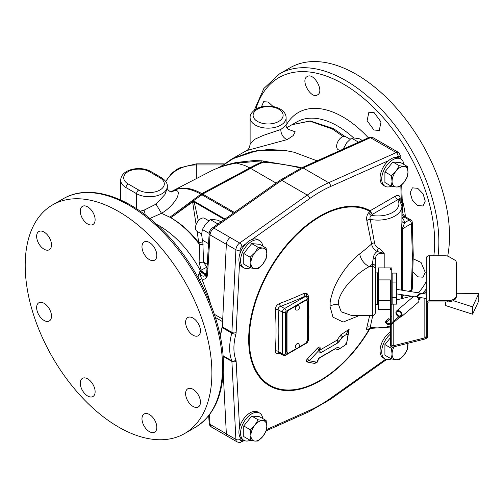<?xml version="1.0" encoding="UTF-8"?>
<svg xmlns="http://www.w3.org/2000/svg" width="504" height="504" viewBox="0 0 504 504"><rect width="100%" height="100%" fill="white"/><g stroke="black" fill="none" stroke-linecap="round" stroke-linejoin="round"><path stroke-width="0.76" d="M447.678 256.152A132.017 76.217 -120 0 0 449.511 235.96A132.017 76.217 -120 0 0 391.885 103.106A132.017 76.217 -120 0 0 290.153 67.738L279.512 73.886A132.017 76.217 60 0 1 381.238 109.255A132.017 76.217 60 0 1 438.864 242.109A132.017 76.217 60 0 1 438.064 255.73M374.182 112.707L368.865 112.228L367.114 120.727L373.943 129.994L379.266 130.473L381.018 121.974L374.182 112.707M423.064 193.819L417.747 188.32L412.398 187.853L410.149 192.704L412.322 200.025L417.646 205.525L422.995 205.985L425.237 201.14L423.064 193.819M273.08 106.533L268.216 102.003L263.598 101.758L261.425 106.905M307.226 76.564C300.082 79.941 310.968 99.408 317.488 94.891L317.488 94.891C324.658 91.501 313.746 72.053 307.226 76.564L307.226 76.564M412.757 271.813L417.992 276.847L423.064 277.194L425.237 272.387L421.035 262.427L413.148 258.798M343.155 136.54L332.338 129.005L309.859 121.13L292.011 124.696L310.187 120.935L333.283 128.507L344.887 136.408M220.431 166.994L231.493 159.169L257.657 150.387L284.552 150.343L294.153 152.258L317.079 160.858M208.549 243.678L202.362 240.106L201.65 234.385L202.362 229.49L209.173 233.421M220.985 221.861L218.282 220.298L213.595 219.536L210.326 219.587L205.632 224.129L202.362 229.49M217.955 223.996L210.326 219.587M201.657 233.976L197.039 231.311A7.503 4.328 -60 0 1 195.886 225.301A7.503 4.328 -60 0 1 200.787 218.692A7.503 4.328 -60 0 1 204.536 218.32L208.851 220.809M207.094 267.706A5.998 3.585 1.8 0 0 206.564 267.334L207.415 264.348M206.69 273.023A2.999 1.72 3.2 0 0 206.665 273.181L206.684 272.859A2.999 1.72 3.2 0 0 207.56 274.163L210.029 234.902C210.326 232.149 211.604 229.868 213.866 228.079L281.736 180.312L303.106 167.971L328.658 182.719A133.516 77.087 120 0 0 307.283 195.061L239.652 243.004L230.107 237.491A5.998 3.465 -60 0 0 226.353 244.251L222.377 326.29A49.505 28.583 120 0 0 220.279 336.269M206.684 272.859L209.16 233.585C209.16 231.607 210.231 229.723 212.379 227.921L280.249 180.148L301.638 167.807A2.999 1.921 65.8 0 1 303.106 167.971L370.44 137.68L386.713 147.073A5.998 3.465 -60 0 1 389.183 147.048L398.727 152.555A5.998 3.465 120 0 0 396.207 152.611L386.713 147.073A5.998 3.465 -60 0 1 389.233 147.023A5.998 3.465 -60 0 1 389.579 147.275M301.638 167.807L368.972 137.516A2.999 1.921 65.8 0 1 370.44 137.68L372.941 137.617L389.233 147.023M171.284 191.659L173.269 190.588C180.923 186.934 190.14 188.137 200.907 194.197L233.528 213.034M209.884 171.618L210.685 171.203A10.515 3.194 63.2 0 0 210.659 171.221L173.502 190.443A2.999 2.413 62.9 0 0 173.269 190.588M236.464 163.094L236.83 162.408L254.085 160.543L254.066 161.614L261.847 162.067A110.143 63.592 120 0 0 249.827 167.933L244.465 165.362L236.464 163.094C226.334 164.871 217.728 167.58 210.659 171.221L173.502 190.443C181.566 186.543 190.972 187.576 201.713 193.536A2.999 1.726 119.5 0 0 200.907 194.197L169.892 217.224L161.475 213.305C170.478 208.278 177.679 198.595 177.975 194.928C179.128 190.556 176.917 189.536 171.354 191.854M201.713 193.536L234.404 212.417M201.014 194.261A2.999 1.732 120 0 1 201.827 193.605L249.827 167.933L276.085 183.078M254.085 160.543L261.664 160.808A10.515 0.605 94.5 0 1 261.847 162.067L263.334 162.231C275.871 163.145 287.677 164.934 298.74 167.593L300.932 168.122M261.664 160.808L298.337 166.988A10.515 1.802 104.2 0 1 298.74 167.593M198.362 220.765L194.185 201.991L193.423 200.775L201.921 194.783A2.999 1.732 120 0 1 202.734 194.128M224.412 219.448L194.185 201.991A5.758 2.873 -6.2 0 1 192.686 202.343L192.679 201.94L170.831 217.753C180.841 223.442 190.121 231.708 198.664 242.55L197.203 231.405M194.034 201.77A5.758 2.791 1.3 0 1 192.679 201.94L193.423 200.775L170.831 217.753C181.194 223.99 190.783 232.949 199.603 244.623L198.664 242.55A5.758 2.003 -8.6 0 0 202.828 241.712L202.564 240.219M201.688 235.588L201.329 233.787M196.113 224.614L192.686 202.343M207.087 267.763L203.54 262.112L202.828 241.712M207.302 264.285L203.54 262.112A5.758 0.806 -0.8 0 1 199.112 262.319L199.603 244.623A5.758 1.462 -0.3 0 0 203.093 244.377M210.521 303.748L208.782 297.404L201.833 278.819C200.838 277.395 200.151 275.19 199.767 272.198L201.115 270.144L206.564 267.359L201.096 270.106L199.112 262.319M206.231 274.699A2.999 2.312 35.6 0 0 206.18 274.774A2.999 2.312 35.6 0 0 206.495 277.66C205.197 279.241 203.641 279.625 201.833 278.819L199.458 279.802C198.507 278.334 198.601 275.801 199.742 272.21L199.767 272.198C201.342 276.476 203.515 277.282 206.3 274.623L206.665 273.181A2.999 1.72 3.2 0 0 207.541 274.485L207.56 274.163M156.555 224.324L159.636 226.006C175.978 235.778 189.655 250.822 200.674 271.127C203.95 273.867 205.909 274.919 206.546 274.271L206.753 277.263L207.541 274.485M400.151 200.466L400.151 198.311C399.987 195.521 398.462 194.764 395.564 196.062A2.999 1.732 -120 0 0 397.688 199.735L372.412 214.332L370.283 211.277L370.163 210.729L395.564 196.062M369.678 315.611L366.843 327.386A2.999 1.859 -165 0 1 370.257 327.184L370.226 328.4L369.306 328.255M366.843 327.386C366.263 329.988 366.931 330.529 368.859 329.011A2.999 2.073 47.4 0 1 369.13 328.451M369.772 328.356A100.271 57.891 120 0 1 269.823 385.188A100.271 57.891 120 0 1 269.942 269.703A100.271 57.891 120 0 1 369.892 211.397L369.968 211.51A306.854 177.162 180 0 1 368.859 212.531C366.931 214.761 366.263 217.457 366.843 220.613L371.612 243.974A312.782 180.583 180 0 1 359.761 253.821C348.132 262.653 337.025 279.235 333.068 290.833C329.005 303.925 330.536 301.713 329.975 306.186L332.955 317.148L343.123 322.069L359.188 315.611M368.859 329.011A306.854 177.162 0 0 0 369.564 328.362M279.752 353.323A313.551 181.024 180 0 1 279.474 353.424C276.746 354.186 275.354 353.386 275.297 351.017A306.986 177.238 60 0 0 275.297 309.664C275.354 306.904 276.746 304.863 279.474 303.553A313.551 181.024 0 0 0 303.988 293.385L306.917 293.309L308.385 295.942L308.486 297.839M308.549 299.061L308.927 317.117L308.549 334.423M317.211 362.023L318.44 358.533L335.607 348.636L337.869 349.94L346.538 344.131L349.14 329.295L340.496 335.078L337.113 340.15L319.92 350.066L320.197 348.201C320.065 346.664 319.139 346.658 317.419 348.188L307.409 358.88C306.13 360.417 305.959 361.444 306.898 361.96L314.761 363.453L317.01 362.25M359.761 253.821A12.002 7.856 -127.8 0 0 369.312 266.559C347.489 278.844 337.271 297.404 338.398 304.202L341.227 311.812L351.943 315.611L372.336 315.611C374.157 315.435 375.159 314.433 375.335 312.612L375.335 308.209M366.843 220.613A2.999 1.525 166.4 0 1 370.257 219.391L374.535 242.903A2.999 1.669 171 0 0 371.612 243.974C372.097 247.054 373.955 249.562 377.181 251.502L384.193 253.373C378.46 252.605 375.511 254.684 375.335 259.598L375.335 312.612M375.335 265.495L375.335 272.935L377.609 272.878L378.334 272.135M374.535 242.903C374.938 245.284 376.267 247.067 378.517 248.258A2.999 0.901 113.8 0 0 377.181 251.502C375.077 252.876 373.792 254.955 373.325 257.739L372.336 264.184A324.702 187.463 180 0 1 369.312 266.559L372.336 266.559L372.336 315.611M375.335 269.01A2.999 2.451 180 0 0 372.336 266.559L372.336 264.184A2.999 2.451 180 0 1 375.335 266.629L375.335 259.598A2.999 1.966 180 0 0 373.325 257.739M378.517 248.258C379.676 248.573 381.566 250.28 384.193 253.373L384.193 267.908M368.859 212.531A2.999 2.073 -132.6 0 0 371.335 215.328C370.049 216.304 369.69 217.665 370.257 219.391A24.003 13.86 180 0 0 401.909 206.256L399.3 199.282L397.688 199.735A21.004 12.127 0 0 1 392.937 212.279A21.004 12.127 0 0 1 371.335 215.328A309.771 178.844 180 0 0 372.412 214.332L369.968 211.51A2.255 1.008 168.5 0 1 370.283 211.277M401.909 217.665A2.999 1.732 -120 0 0 402.274 217.911A27.002 15.592 180 0 1 404.687 222.642A2.999 2.432 -12.6 0 1 401.909 221.275M401.909 217.993A2.999 2.211 140.4 0 0 402.274 217.911L403.956 216.941A2.999 1.732 -60 0 1 405.455 216.796L410.76 219.857A2.999 1.732 120 0 0 409.261 220.002A2.999 1.732 60 0 1 411.377 223.681A2.999 1.789 -1.8 0 0 412.259 222.358A2.999 2.999 0 0 0 410.76 219.857M401.909 214.364L403.956 216.941L409.261 220.002L404.687 222.642L402.249 228.948L402.249 290.222M405.455 216.796C403.817 215.592 402.854 214.005 402.564 212.033L402.564 212.033A2.999 1.789 178.2 0 1 401.909 213.198M408.908 291.249L411.377 289.819A2.999 1.732 60 0 1 410.76 291.192A2.999 2.999 0 0 0 412.259 288.685A2.999 1.669 -178.3 0 1 411.377 289.819L412.379 256.171L413.261 254.974L412.259 222.358M404.088 295.048L403.301 295.502L402.249 295.092A2.999 1.732 0 0 0 401.43 295.974C401.764 298.355 401.858 298.481 401.713 296.358M401.909 206.256L401.909 222.661L401.43 229.83L401.43 290.09M372.733 315.586L370.257 327.184A24.003 13.86 0 0 0 390.335 325.899M401.909 298.595L401.909 297.644C401.808 297.221 402.268 296.503 403.301 295.502M390.335 267.933L391.778 267.933L391.778 269.59L390.335 269.59L390.335 267.908L378.334 267.908L378.334 309.305L390.335 309.305M390.335 300.611L378.334 300.611M378.334 279.909L390.335 279.909L390.335 323.511L391.778 323.511L391.778 316.777L390.335 316.777M424.841 298.255L424.841 337.875L426.283 336.338L426.283 338.329L424.721 339.079L393.334 346.96L391.778 346.991A2.999 2.451 180 0 1 390.335 344.9L390.335 324.563M391.778 269.59L391.778 316.777M424.841 337.875L393.214 345.813L391.778 345.001L391.778 346.991M390.335 324.74L391.778 324.74L391.778 324.003M391.778 345.001L391.778 324.74M391.778 299.962L392.156 300.661M422.68 293.378L424.841 292.837L426.283 291.299L426.283 336.338M396.654 299.911L411.484 296.188M429.282 300.768L447.281 300.768A9.003 5.197 0 0 0 456.284 295.571L456.284 262.363A5.998 3.465 0 0 0 454.526 259.913L449.039 256.744A5.998 3.465 0 0 0 444.799 255.73L429.282 255.73A2.999 2.451 0 0 0 426.283 258.18L426.283 303.219A2.999 2.451 0 0 1 429.282 300.768L429.282 255.73M426.283 338.329A2.999 2.451 0 0 0 427.72 336.237L427.72 303.118A1.443 1.178 180 0 1 429.162 301.94L447.281 301.94A9.003 5.197 180 0 0 456.284 296.749L456.284 295.571M427.72 336.237L427.72 303.118M445.549 301.94L445.549 305.556L472.588 314.219L478.8 300.831L478.8 293.486L472.588 306.873L453.209 300.661M456.284 293.265L478.8 293.486M472.588 306.873L472.588 314.219M426.283 297.549L426.283 294.865L426.283 298.481L417.356 297.095M396.654 289.353L426.283 294.115M420.034 294.21L419.958 293.731L420.034 294.21L421.357 293.612L419.908 293.391M396.654 304.132L396.654 273.086L392.156 273.086L392.156 304.132L396.654 304.132M396.654 282.082L392.156 282.082M396.654 297.612L392.156 297.612M399.886 317.104A3.748 2.539 -130.6 0 0 401.468 316.676L418.244 302.312A3.748 2.539 -130.6 0 0 418.912 300.674A3.748 2.539 -130.6 0 0 416.827 296.969A3.748 2.539 -130.6 0 0 413.362 296.617L396.585 310.974A3.748 2.539 -130.6 0 0 395.917 312.612A3.748 2.539 -130.6 0 0 398.759 316.77M401.468 316.676A3.748 2.539 -130.6 0 0 402.135 315.038A3.748 2.539 -130.6 0 0 400.05 311.333A3.748 2.539 -130.6 0 0 396.585 310.974M399.42 316.203A2.766 1.871 49.4 0 1 396.73 312.934A2.766 1.871 49.4 0 1 397.228 311.724A2.766 1.871 49.4 0 1 399.716 311.938A2.766 1.871 49.4 0 1 401.316 314.584M401.316 314.716A0.491 0.334 49.4 0 1 402.135 315.038A0.491 0.334 49.4 0 1 401.82 315.302M389.012 319.542A0.491 0.334 -130.6 0 0 389.05 318.786A0.491 0.334 -130.6 0 0 388.597 318.742L386.083 320.891A0.491 0.334 -130.6 0 1 386.726 321.64A0.491 0.334 -130.6 0 1 386.555 321.697M306.369 300.485A2.999 1.732 120 0 0 306.212 300.371A2.999 1.732 120 0 0 305.153 300.321A2.999 1.732 120 0 0 304.706 300.523L288.798 309.708A2.999 1.732 120 0 0 288.357 310.017L286.146 311.296A2.255 1.304 -120 0 0 284.552 308.53L305.764 296.283A2.999 1.732 120 0 1 307.232 296.113L308.549 298.425A2.255 1.304 0 0 1 307.887 299.351A0.743 0.428 120 0 0 307.358 299.042A2.255 1.304 -120 0 0 305.764 296.283L307.232 296.113A2.255 1.644 118.2 0 1 306.917 293.309M298.809 347.193L305.046 343.589A2.999 1.732 120 0 0 307.169 339.916L307.169 301.94A2.999 1.732 120 0 0 306.545 300.567A2.999 1.732 120 0 0 305.046 300.718L289.139 309.903A2.999 1.732 120 0 0 287.015 313.576L287.015 351.553A2.999 1.732 120 0 0 287.639 352.926A2.999 1.732 120 0 0 289.139 352.775L297.202 348.119M288.357 310.017A2.999 1.732 120 0 0 286.675 313.381L286.675 351.351A2.999 1.732 120 0 0 287.299 352.724A2.999 1.732 120 0 0 287.475 352.806M298.481 305.644A2.52 1.455 120 0 0 296.503 306.136A2.52 1.455 120 0 0 295.312 308.763A2.52 1.455 120 0 0 295.98 309.985A2.551 2.551 0 0 0 298.481 305.644M298.481 343.665A2.52 1.455 120 0 0 296.503 344.156A2.52 1.455 120 0 0 295.312 346.784A2.52 1.455 120 0 0 295.98 348.006A2.551 2.551 0 0 0 298.481 343.665M280.697 352.85L278.725 352.724L278.088 351.345A2.255 1.405 4.3 0 0 275.297 351.017M303.988 293.385A2.255 1.147 65.4 0 0 305.386 296.062A315.794 182.322 0 0 1 280.697 306.306L284.552 308.53A2.999 1.732 120 0 0 282.429 312.203L278.088 309.695C278.032 308.108 278.901 306.974 280.697 306.306A2.255 1.002 69.5 0 1 279.474 303.553M286.146 311.296A0.743 0.428 120 0 0 285.617 312.203A2.255 1.304 180 0 1 282.429 312.203L282.429 353.852L278.088 351.345A309.185 178.511 60 0 0 278.088 309.695A2.255 1.191 -3.9 0 0 275.297 309.664M339.293 348.51L337.869 349.94L339.992 348.283L339.293 348.51M340.817 347.968L344.673 345.41L346.771 342.323L348.069 334.341L346.67 334.253L342.777 336.836L337.888 342.859L320.639 352.806C319.492 353.31 318.956 353.008 319.019 351.899L319.297 350.028L309.248 360.763L317.161 362.269L317.533 360.404L319.788 357.538L337.069 347.577L338.209 347.351L339.696 348.207L340.817 347.968M345.864 344.289L346.538 344.131L346.368 343.495M319.032 352.51L319.019 351.899M337.957 347.281L337.327 347.432M335.658 348.453A2.999 1.796 58 0 0 335.607 348.636L335.866 348.321M318.068 360.385L317.438 360.889M314.761 363.453A2.999 2.539 100.1 0 1 317.161 362.269L316.449 362.288M306.898 361.96A2.999 2.463 101.4 0 1 309.248 360.763L307.409 358.88M317.419 348.188L319.297 350.028A2.999 1.978 8.3 0 1 319.278 349.965A2.999 1.978 8.3 0 1 319.24 349.404L319.278 349.952M320.197 348.201A2.999 1.978 8.3 0 0 319.24 349.404M320.639 352.806A2.999 1.663 -118.1 0 1 319.92 350.066L319.202 350.671M339.242 341.498L337.113 340.15A2.999 1.796 -121.9 0 0 337.888 342.859M341.435 338.234L340.496 335.078L342.777 336.836M346.67 334.253C346.519 333.364 347.338 331.708 349.14 329.295L348.069 334.341M227.317 436.193L211.321 426.957L210.029 424.349L209.45 414.754M208.751 416.493L208.291 416.228M223.215 372.765L226.353 433.906A5.998 3.465 -60 0 0 227.588 436.376L237.132 441.888C239.06 442.55 240.389 442.594 241.114 442.008L244.339 440.565M222.377 326.29L222.352 326.876L231.897 332.388A2.999 1.732 -60 0 1 231.777 333.157A49.505 28.583 120 0 0 231.777 360.788A2.999 1.732 -60 0 1 231.897 361.412L235.897 439.419A5.998 3.465 120 0 0 237.132 441.888M220.437 337.05A49.505 28.583 120 0 1 222.226 327.644A2.999 1.732 120 0 0 222.352 326.876M199.968 280.98L199.458 279.802M199.742 272.21L199.578 271.82L199.767 272.198M140.181 211.208L143.993 210.193L156.001 204.139L164.947 194.506L167.309 188.011L167.309 186.354C167.561 183.362 165.596 180.451 161.419 177.629L150.809 171.505C140.673 165.469 120.935 168.985 120.702 180.23A17.999 10.395 0 0 0 125.975 187.576L125.975 202.583M149.833 218.509L161.475 213.305L156.001 204.139M149.398 259.636A10.502 6.061 -120 0 0 154.652 260.152A10.502 6.061 -120 0 0 156.259 251.742A10.502 6.061 -120 0 0 149.398 242.487A10.502 6.061 -120 0 0 144.15 241.964A10.502 6.061 -120 0 0 142.537 250.381A10.502 6.061 -120 0 0 149.398 259.636M211.894 373.149A132.017 76.217 -120 0 0 154.268 240.295A132.017 76.217 -120 0 0 52.542 204.926A132.017 76.217 -120 0 0 25.2 265.356A132.017 76.217 -120 0 0 82.826 398.21A132.017 76.217 -120 0 0 184.552 433.579A132.017 76.217 -120 0 0 211.894 373.149M187.778 329.66A10.502 6.061 -120 0 0 198.28 335.727A10.502 6.061 -120 0 0 198.28 323.599A10.502 6.061 -120 0 0 187.778 317.533A10.502 6.061 -120 0 0 187.778 329.66M185.604 393.593A10.502 6.061 -120 0 0 190.191 404.158A10.502 6.061 -120 0 0 198.28 406.974A10.502 6.061 -120 0 0 200.453 402.167A10.502 6.061 -120 0 0 195.873 391.595A10.502 6.061 -120 0 0 187.778 388.786A10.502 6.061 -120 0 0 185.604 393.593M144.15 413.973A10.502 6.061 -120 0 0 144.15 426.101A10.502 6.061 -120 0 0 154.652 432.161L154.652 432.161A10.502 6.061 -120 0 0 154.652 420.04A10.502 6.061 -120 0 0 144.15 413.973L144.15 413.973M87.696 378.869A10.502 6.061 -120 0 0 82.448 378.353A10.502 6.061 -120 0 0 80.835 386.763A10.502 6.061 -120 0 0 87.696 396.018A10.502 6.061 -120 0 0 92.944 396.541A10.502 6.061 -120 0 0 94.557 388.124A10.502 6.061 -120 0 0 87.696 378.869M49.316 308.845A10.502 6.061 -120 0 0 38.814 302.778A10.502 6.061 -120 0 0 38.814 314.906A10.502 6.061 -120 0 0 49.316 320.966A10.502 6.061 -120 0 0 49.316 308.845M51.49 244.912A10.502 6.061 -120 0 0 46.91 234.347A10.502 6.061 -120 0 0 38.814 231.531A10.502 6.061 -120 0 0 36.641 236.338A10.502 6.061 -120 0 0 41.227 246.91A10.502 6.061 -120 0 0 49.316 249.719A10.502 6.061 -120 0 0 51.49 244.912M92.944 224.532A10.502 6.061 -120 0 0 92.944 212.404A10.502 6.061 -120 0 0 82.448 206.344L82.448 206.344A10.502 6.061 -120 0 0 82.448 218.465A10.502 6.061 -120 0 0 92.944 224.532L92.944 224.532M206.47 274.214A2.999 2.142 21.3 0 0 207.144 276.444M250.179 440.288A15.744 9.091 -60 0 1 243.829 440.307L242.166 439.349A15.744 9.091 -60 0 1 238.909 432.142A15.744 9.091 -60 0 1 245.782 416.298A15.744 9.091 -60 0 1 257.916 412.077L259.579 413.041A15.744 9.091 -60 0 1 262.735 418.541M243.829 440.307A15.744 9.091 -60 0 1 240.572 433.1A15.744 9.091 -60 0 1 247.445 417.255A15.744 9.091 -60 0 1 259.579 413.041M266.118 420.494L259.667 416.77L251.704 416.058L243.747 425.962L243.747 436.577L250.198 440.301L250.904 435.406L250.198 429.685L254.885 425.149L258.155 419.788L262.849 420.55L266.118 420.494L266.824 426.214L266.118 431.109L262.849 436.47L258.155 441.013L254.885 441.069L250.198 440.301M243.747 425.962L250.198 429.685M251.704 416.058L258.155 419.788M262.849 436.47A11.258 6.502 -60 0 1 254.885 441.069A11.258 6.502 -60 0 1 250.904 435.406A11.258 6.502 -60 0 1 254.885 425.149A11.258 6.502 -60 0 1 262.849 420.55A11.258 6.502 -60 0 1 266.824 426.214A11.258 6.502 -60 0 1 262.849 436.47M250.179 267.826A15.744 9.091 -60 0 1 243.829 267.844L242.166 266.887A15.744 9.091 -60 0 1 238.909 259.68A15.744 9.091 -60 0 1 245.782 243.835A15.744 9.091 -60 0 1 257.916 239.614L259.579 240.572A15.744 9.091 -60 0 1 262.735 246.078M243.829 267.844A15.744 9.091 -60 0 1 240.572 260.637A15.744 9.091 -60 0 1 247.445 244.793A15.744 9.091 -60 0 1 259.579 240.572M266.118 248.031L259.667 244.308L251.704 243.596L243.747 253.499L243.747 264.115L250.198 267.838L250.904 262.943L250.198 257.223L254.885 252.687L258.155 247.319L262.849 248.088L266.118 248.031L266.824 253.751L266.118 258.647L262.849 264.008L258.155 268.55L254.885 268.607L250.198 267.838M243.747 253.499L250.198 257.223M251.704 243.596L258.155 247.319M262.849 264.008A11.258 6.502 -60 0 1 254.885 268.607A11.258 6.502 -60 0 1 250.904 262.943A11.258 6.502 -60 0 1 254.885 252.687A11.258 6.502 -60 0 1 262.849 248.088A11.258 6.502 -60 0 1 266.824 253.751A11.258 6.502 -60 0 1 262.849 264.008M391.337 186.215A15.744 9.091 -60 0 1 384.993 186.234L383.33 185.27A15.744 9.091 -60 0 1 380.066 178.063A15.744 9.091 -60 0 1 386.94 162.219A15.744 9.091 -60 0 1 399.074 157.998L400.737 158.962A15.744 9.091 -60 0 1 403.893 164.468M384.993 186.234A15.744 9.091 -60 0 1 381.73 179.027A15.744 9.091 -60 0 1 388.603 163.176A15.744 9.091 -60 0 1 400.737 158.962M407.276 166.421L400.825 162.691L392.862 161.986L384.905 171.883L384.905 182.498L391.356 186.222L392.068 181.327L391.356 175.613L396.043 171.07L399.313 165.709L404.006 166.471L407.276 166.421L407.988 172.135L407.276 177.03L404.006 182.391L399.313 186.934L396.043 186.99L391.356 186.222M384.905 171.883L391.356 175.613M392.862 161.986L399.313 165.709M404.006 182.391A11.258 6.502 -60 0 1 396.043 186.99A11.258 6.502 -60 0 1 392.068 181.327A11.258 6.502 -60 0 1 396.043 171.07A11.258 6.502 -60 0 1 404.006 166.471A11.258 6.502 -60 0 1 407.988 172.135A11.258 6.502 -60 0 1 404.006 182.391M390.335 332.016A15.744 9.091 120 0 0 380.066 350.759A15.744 9.091 120 0 0 383.33 357.972L384.993 358.93A15.744 9.091 120 0 0 391.337 358.911M390.335 334.234A15.744 9.091 120 0 0 381.73 351.723A15.744 9.091 120 0 0 384.993 358.93M390.335 337.825L384.905 344.585L384.905 355.194L391.356 358.924L392.068 354.022L391.356 348.308L392.874 347.048M407.925 343.293L407.276 349.732L404.006 355.093L399.313 359.629L396.043 359.686L391.356 358.924M384.905 344.585L391.356 348.308M407.868 343.312A11.258 6.502 -60 0 1 407.988 344.831A11.258 6.502 -60 0 1 404.006 355.093A11.258 6.502 -60 0 1 396.043 359.686A11.258 6.502 -60 0 1 392.068 354.022A11.258 6.502 -60 0 1 394.065 346.777M236.54 163.132L254.066 161.614M231.493 159.169L246.601 150.602L287.375 139.526L293.215 135.57L295.199 131.815L288.187 129.289M220.5 166.969L234.152 157.966L250.658 151.969L268.021 149.512L284.552 150.343M246.601 150.602C247.042 149.795 248.9 150.746 250.116 144.314L254.419 139.413L263.416 135.356L280.848 129.478L286.121 125.238C285.188 126.535 289.731 130.964 288.975 129.679L288.975 129.679M343.237 149.09L346.79 142.632L351.483 138.09L354.753 138.039L359.44 138.802L362.363 140.49M351.483 138.09L358.577 142.191M343.52 147.993L344.465 148.535M339.816 150.633L338.197 149.694A7.503 4.328 -60 0 1 337.044 143.684A7.503 4.328 -60 0 1 341.945 137.075A7.503 4.328 -60 0 1 345.694 136.704L350.091 139.243M426.283 288.893A132.017 76.217 60 0 1 422.73 293.366M255.843 109.135A129.068 74.516 60 0 1 356.416 92.648A129.068 74.516 60 0 1 434.656 242.128A129.068 74.516 60 0 1 433.843 255.73M426.283 281.396A129.068 74.516 60 0 1 418.446 292.723M286.121 125.345A89.139 51.465 60 0 1 342.903 116.941A89.139 51.465 60 0 1 368.329 137.806M402.167 199.149A89.139 51.465 60 0 1 405.443 216.789M353.695 137.97A81.761 47.206 60 0 0 337.592 126.032A81.761 47.206 -120 0 0 296.711 121.987L291.98 124.715M332.35 129.011A12.002 6.854 119.5 0 0 333.295 128.514M207.087 267.788A2.999 1.732 3.5 0 0 207.963 269.104M209.16 233.585A2.999 1.732 3.5 0 0 210.029 234.902L226.346 244.327M212.379 227.921A2.999 1.518 54.9 0 1 213.866 228.079L230.107 237.491M280.249 180.148A2.999 1.518 54.9 0 1 281.736 180.312L307.283 195.061A2.999 1.525 -125.3 0 1 309.645 198.582L251.956 239.482M400 158.533L399.968 157.67A2.999 1.732 120 0 0 398.091 156.404A2.999 1.915 -114 0 0 396.207 152.611L328.658 182.719A2.999 1.915 -114 0 1 330.542 186.518A130.511 75.354 120 0 0 309.645 198.582M173.464 190.462A2.999 2.425 62.9 0 0 173.231 190.607L171.328 191.867M263.107 160.933A10.515 0.731 95.4 0 1 263.334 162.231A110.156 63.599 120 0 0 250.608 168.368L202.633 194.072A2.999 1.732 120 0 0 201.821 194.727M225.023 219.019L193.643 200.901M206.527 274.05A5.758 1.228 40.1 0 1 201.083 270.642M214.37 314.313L222.724 319.139M206.495 277.66L206.753 277.263M245.713 243.904L242.014 246.525A2.999 1.525 -125.3 0 0 239.652 243.004A5.998 3.465 120 0 0 235.897 249.763L226.353 244.251M242.014 246.525A2.999 1.732 120 0 0 240.137 249.902A2.999 1.632 -177.2 0 1 235.897 249.763L231.897 332.388A2.999 1.632 -177.2 0 0 236.137 332.527A5.998 3.465 -60 0 1 235.891 334.064A46.507 26.851 120 0 0 235.891 360.026A5.998 3.465 -60 0 1 236.137 361.274L239.532 427.524M240.024 437.113L240.137 439.28A2.999 1.732 120 0 0 242.014 440.49L243.218 439.954M240.137 249.902L239.961 253.619M239.482 263.428L236.137 332.527M398.091 156.404L396.169 157.261M388.597 160.637L330.542 186.518M401.367 202.986L400.831 185.674M370.125 328.381A100.989 58.306 -60 0 1 269.432 385.793A100.989 58.306 -60 0 1 269.47 269.495A100.989 58.306 -60 0 1 370.163 210.729A2.255 1.84 119.2 0 0 369.892 211.397M266.496 429.578L309.645 410.338A130.511 75.354 120 0 0 330.542 398.28L385.61 359.239M240.137 439.28A2.999 1.827 177.1 0 1 235.897 439.419L226.353 433.906M242.014 440.49A2.999 1.915 66 0 1 241.114 442.008M309.645 410.338A2.999 1.915 66 0 1 308.744 411.856L330.158 399.502L386.543 359.528M330.542 398.28A2.999 1.525 54.7 0 1 330.158 399.502M329.975 306.186A12.002 6.93 180 0 1 338.398 304.202M375.335 304.592L377.609 304.34L377.609 272.878M400.151 198.311A2.999 1.732 0 0 0 399.307 199.288M399.968 157.67A2.999 1.789 -1.8 0 0 400.85 156.353L398.727 152.555M412.379 256.171L411.377 223.681L402.249 228.948A2.999 1.732 180 0 0 401.43 229.83M402.702 294.834L402.249 295.092L402.249 294.764M401.43 294.632L401.43 295.974M391.778 304.233L390.335 304.233M393.214 304.132L393.214 321.514M393.214 322.812L393.214 345.813M447.281 300.768L447.281 301.94M424.841 292.837L424.841 293.712M418.074 295.489L417.759 295.306M391.778 322.957A0.491 0.334 49.4 0 1 391.854 323.789M306.136 342.613L307.358 341.907A0.743 0.428 120 0 0 307.887 340.994L307.887 299.351M307.887 340.994A2.255 1.304 0 0 0 308.549 340.074L308.549 298.425M307.358 299.042L305.153 300.321M304.706 300.523L305.046 300.718M285.617 312.203L285.617 353.852A0.743 0.428 120 0 0 286.146 354.154L288.049 353.058M286.675 313.381L287.015 313.576M286.675 351.351L287.015 351.553M288.798 309.708L289.139 309.903M307.358 341.907A2.255 1.304 60 0 1 306.892 342.941L308.549 340.074M285.617 353.852A2.255 1.304 180 0 1 282.429 353.852A2.999 1.732 120 0 0 283.053 355.226L278.725 352.724M286.146 354.154A2.255 1.304 60 0 1 285.68 355.188L306.892 342.941M307.711 296.459A2.255 1.184 176.6 0 1 308.385 295.942M226.346 433.768L210.029 424.349A2.999 1.732 -3.5 0 1 209.16 423.221L208.706 415.718M215.397 317.495L222.604 321.653M235.891 334.064A2.999 1.033 -165.1 0 1 231.777 333.157L222.226 327.644M235.891 360.026A2.999 2.218 158.9 0 1 231.777 360.788L223.033 355.742M236.137 361.274A2.999 1.827 177.1 0 1 231.897 361.412L223.077 356.315M170.831 217.753L169.892 217.224M206.212 274.724A5.758 1.216 40 0 1 200.46 271.379L199.578 271.82M208.782 297.404A2.4 0.63 -16.6 0 0 207.925 297.473M199.716 272.154L197.7 276.828M149.31 171.656A15 8.662 0 0 0 128.098 171.656A15 8.662 0 0 0 128.098 183.903L138.701 190.027A15 8.662 0 0 0 159.919 190.027A15 8.662 0 0 0 159.919 177.78L149.31 171.656A2.999 1.732 -60 0 1 150.809 171.505M128.098 183.903A2.999 1.732 120 0 0 125.975 187.576L136.584 193.7A17.999 10.395 0 0 0 156.202 195.955A17.999 10.395 0 0 0 167.309 186.354M138.701 190.027A2.999 1.732 120 0 0 136.584 193.7L136.584 208.782M159.919 177.78A2.999 1.732 -60 0 1 161.419 177.629M145.183 214.843A7.516 3.314 80.4 0 0 143.993 210.193M195.199 427.436C213.746 415.907 223.152 395.356 223.417 365.778C224.003 319.838 195.861 259.969 157.513 225.206C125.465 195.187 87.942 184.08 63.183 198.778A132.017 76.217 60 0 1 164.915 234.146A132.017 76.217 60 0 1 222.541 367A132.017 76.217 60 0 1 195.199 427.436L184.552 433.579M218.377 167.775L221.987 165.671M196.333 178.624L196.333 164.953A33.006 26.945 180 0 0 165.829 181.616M222.875 164.953L196.333 164.953L196.333 163.85L178.838 168.097L171.795 173.111L165.703 181.427M332.338 129.005A12.002 6.854 119.5 0 0 333.283 128.507M287.375 139.526A7.516 4.656 63.9 0 1 280.848 129.478M250.116 117.76C249.858 114.786 251.824 111.882 256.007 109.04C266.144 102.999 285.881 106.52 286.121 117.76A17.999 10.395 180 0 1 280.848 125.112A17.999 10.395 180 0 1 261.229 127.361A17.999 10.395 180 0 1 250.116 117.76L250.116 144.314M278.725 121.439A15 8.662 180 0 1 257.506 121.439A15 8.662 180 0 1 257.506 109.185A15 8.662 180 0 1 278.725 109.185A15 8.662 180 0 1 278.725 121.439M254.262 110.206L263.838 88.521L279.512 73.886M368.972 137.516C369.753 136.918 371.083 136.956 372.941 137.617M298.337 166.988L301.575 167.832M266.194 430.826L308.744 411.856M402.255 298.507L402.318 296.434M390.335 327.052L370.226 328.4M402.564 212.033L401.726 184.861M400.932 159.081L400.85 156.353M412.259 288.685L413.261 254.974M410.76 291.192L410.294 291.463M375.335 301.953L375.335 303.137M377.609 304.34L378.334 305.084M392.156 278.107L391.778 278.107M392.156 299.111L391.778 299.111M413.513 296.503L396.654 293.895M418.843 300L420.582 297.599M420.809 294.002L420.197 293.441L417.64 295.117L416.625 296.831M417.236 297.303L418.295 295.502L419.977 294.178M418.604 299.225L419.807 297.48M391.778 322.749L401.404 314.502M386.083 320.891L385.352 322.321C387.481 325.061 389.737 325.54 392.125 323.744L402.047 315.252M390.474 323.511L387.96 323.574L386.335 322.321L389.239 319.486M306.212 300.371L306.545 300.567M287.299 352.724L287.639 352.926M283.053 355.226C284.678 355.641 285.554 355.629 285.68 355.188M211.321 426.957C209.765 425.685 209.04 424.437 209.16 423.221M120.702 200.019L120.702 180.23M167.309 188.011C166.427 188.767 170.825 192.849 171.782 191.841M63.183 198.778L52.542 204.926M236.83 162.408C227.594 164.222 218.881 167.152 210.685 171.203M292.011 124.696L286.763 127.701M224.311 163.85L196.333 163.85M286.121 117.76L286.121 125.238"/></g></svg>
